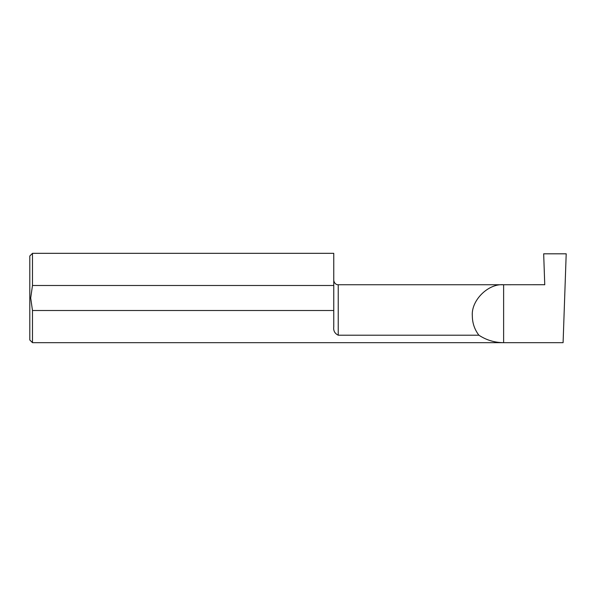 <?xml version="1.0" encoding="UTF-8"?>
<svg xmlns="http://www.w3.org/2000/svg" width="596" height="596" viewBox="0 0 596 596"><rect width="100%" height="100%" fill="white"/><g stroke="black" fill="none" stroke-linecap="round" stroke-linejoin="round"><path stroke-width="0.89" d="M543.671 284.739L544.751 284.739L543.671 253.807L566.2 253.807L563.093 342.67L32.482 342.67L32.482 310.509L333.76 310.509L333.76 326.899C333.276 330.743 334.766 333.514 338.23 335.205L478.893 335.205C474.587 329.536 472.397 323.151 472.33 316.029C470.929 300.548 488.139 283.346 503.62 284.739L544.751 284.717M32.482 342.67L29.8 339.988L29.8 256.012L32.482 253.33L32.482 285.491L30.694 298L32.482 310.509M338.23 335.205L338.23 284.739L503.62 284.739L503.62 342.67C494.643 342.611 486.403 340.122 478.893 335.205M32.482 253.33L333.76 253.33L333.76 285.491L32.482 285.491M333.76 310.509L333.76 285.491M338.23 284.739C337.902 284.962 334.326 284.538 333.76 280.269"/></g></svg>

